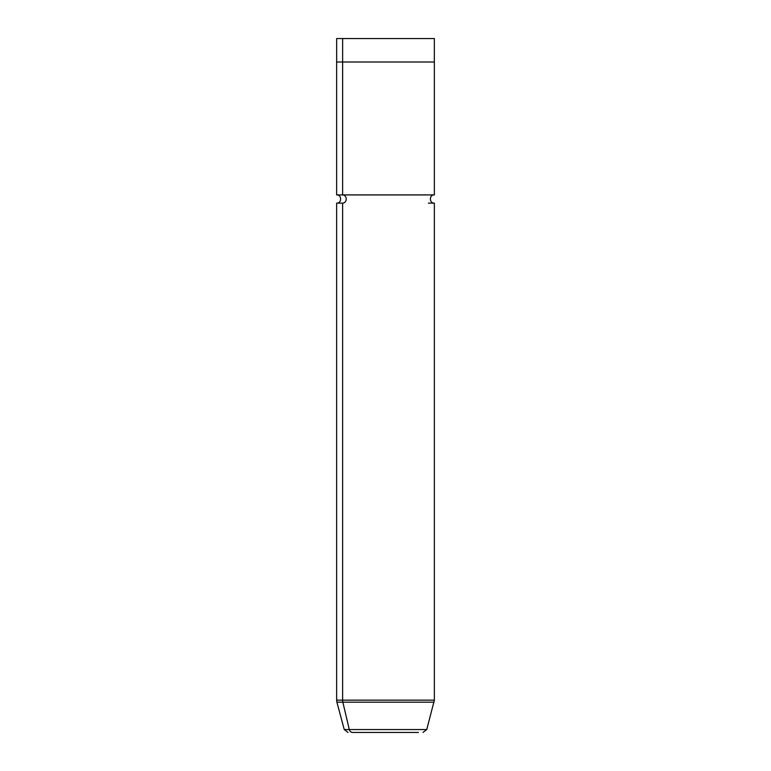 <?xml version="1.0" encoding="UTF-8"?>
<svg xmlns="http://www.w3.org/2000/svg" width="771" height="771" viewBox="0 0 771 771"><rect width="100%" height="100%" fill="white"/><g stroke="black" fill="none" stroke-linecap="round" stroke-linejoin="round"><path stroke-width="1.16" d="M342.632 62.008L342.632 38.55L434.343 38.55L434.343 62.008L342.613 62.008L342.613 194.918L342.632 38.55L336.657 38.55L336.657 62.008L428.387 62.008M428.387 203.13L434.362 203.13C429.071 203.39 429.071 194.668 434.362 194.918L336.638 194.918L336.638 62.008M342.613 194.918A4.106 3.604 -90 0 1 346.218 199.024A4.106 3.604 -90 0 1 342.613 203.13A4.106 3.604 90 0 0 346.218 199.024A4.106 3.604 90 0 0 342.613 194.918L428.387 194.918M428.368 38.55L342.632 38.55M418.393 732.45L352.607 732.45L418.393 732.45M336.638 194.918C341.929 194.668 341.929 203.39 336.638 203.13L336.638 700.145L342.613 700.145L342.613 203.13L342.613 700.145L434.362 700.145L336.638 700.145L336.898 702.169L342.854 702.169L336.898 702.169L344.242 729.549L349.292 729.549A3.913 3.431 90 0 0 352.607 732.45A3.913 3.431 -90 0 1 349.292 729.549L426.758 729.549L349.292 729.549L342.854 702.169L434.102 702.169L342.854 702.169L349.292 729.549L344.242 729.549L348.01 732.45M336.638 203.13L342.613 203.13M342.613 700.145A7.816 6.862 90 0 0 342.854 702.169A7.816 6.862 -90 0 1 342.613 700.145M434.362 194.918L434.362 62.008M434.362 203.13L434.362 700.145L426.758 729.549L422.99 732.45"/></g></svg>
